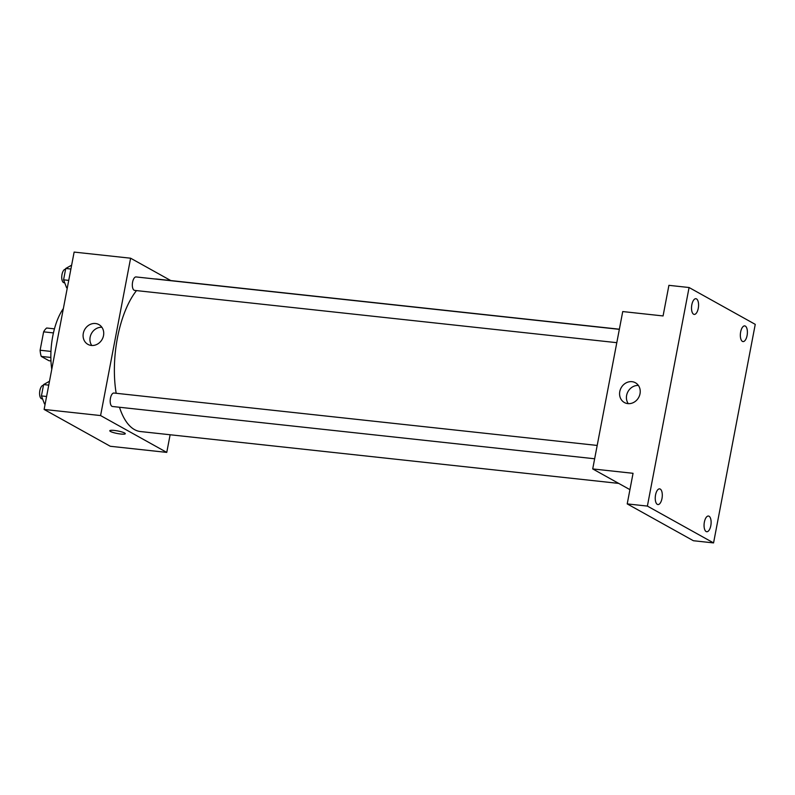 <?xml version="1.0" encoding="UTF-8"?>
<svg xmlns="http://www.w3.org/2000/svg" width="795" height="795" viewBox="0 0 795 795"><rect width="100%" height="100%" fill="white"/><g stroke="black" fill="none" stroke-linecap="round" stroke-linejoin="round"><path stroke-width="1.19" d="M50.96 351.42L40.108 350.237L43.626 331.843A17.46 7.632 96.2 0 1 46.686 328.007L54.448 328.852M50.969 360.94L49.002 360.731L41.261 356.418A17.46 7.632 96.2 0 1 40.108 350.237M50.86 357.462L41.261 356.418M53.434 332.906L43.626 331.843M51.774 369.287A47.362 20.69 -83.8 0 1 63.361 308.579M170.13 434.756L166.761 452.395L110.286 446.273L44.113 409.445L74.134 252.085L130.609 258.206L170.786 280.565M119.479 407.249A76.678 33.499 96.2 0 0 134.514 429.608A76.678 33.499 96.2 0 0 140.417 431.536L618.709 483.4M619.365 329.209L156.953 279.065A76.678 33.499 96.2 0 0 154.975 278.985M136.502 290.592A76.678 33.499 96.2 0 0 116.169 393.277M166.761 452.395L100.587 415.566L130.609 258.206M619.345 329.339L136.074 276.938A6.767 2.951 96.2 0 0 132.487 282.732A6.767 2.951 96.2 0 0 134.097 290.225A6.767 2.951 96.2 0 0 134.623 290.394L616.801 342.675M594.65 458.775L112.473 406.493A6.767 2.951 -83.8 0 1 110.266 399.448A6.767 2.951 -83.8 0 1 113.933 393.038L597.194 445.439M100.587 415.566L44.113 409.445M91.326 345.447A11.309 10.007 119.1 0 1 87.907 344.364A11.309 10.007 119.1 0 1 84.668 329.617A11.309 10.007 119.1 0 1 98.918 324.599A11.309 10.007 119.1 0 1 102.992 337.507A11.309 10.007 119.1 0 1 91.326 345.447M124.596 432.997A7.89 1.292 10.8 0 1 125.292 433.712A7.89 1.292 10.8 0 1 117.302 433.504A7.89 1.292 10.8 0 1 109.79 430.751A7.89 1.292 10.8 0 1 116.01 430.661A7.89 1.292 10.8 0 1 124.596 432.997M125.292 433.712A7.89 1.292 10.8 0 1 117.302 433.494A7.89 1.292 10.8 0 1 109.79 430.751M91.773 345.477A11.309 10.007 119.1 0 1 91.505 333.423A11.309 10.007 119.1 0 1 101.899 327.282M629.938 489.65L592.712 468.931L622.733 311.56L663.07 315.943L668.913 285.335L689.076 287.522L755.25 324.36L713.562 542.915L693.389 540.729L627.215 503.901L633.049 473.303L592.712 468.931M713.562 542.915L647.388 506.087L627.215 503.901M647.388 506.087L689.076 287.522M627.821 403.612A11.309 10.007 119.1 0 1 624.403 402.538A11.309 10.007 119.1 0 1 621.163 387.781A11.309 10.007 119.1 0 1 635.414 382.763A11.309 10.007 119.1 0 1 639.488 395.681A11.309 10.007 119.1 0 1 627.821 403.612M628.269 403.651A11.309 10.007 119.1 0 1 628 391.587A11.309 10.007 119.1 0 1 638.395 385.456M698.258 308.351A7.89 3.448 -83.8 0 1 694.194 314.413A7.89 3.448 -83.8 0 1 691.829 304.773A7.89 3.448 -83.8 0 1 695.893 298.711A7.89 3.448 -83.8 0 1 698.258 308.351M661.987 498.505A7.89 3.448 -83.8 0 1 657.922 504.557A7.89 3.448 -83.8 0 1 655.557 494.917A7.89 3.448 -83.8 0 1 659.621 488.865A7.89 3.448 -83.8 0 1 661.987 498.505M710.809 525.674A7.89 3.448 -83.8 0 1 706.745 531.736A7.89 3.448 -83.8 0 1 704.37 522.096A7.89 3.448 -83.8 0 1 708.444 516.034A7.89 3.448 -83.8 0 1 710.809 525.674M747.081 335.53A7.89 3.448 -83.8 0 1 743.017 341.582A7.89 3.448 -83.8 0 1 740.652 331.942A7.89 3.448 -83.8 0 1 744.716 325.89A7.89 3.448 -83.8 0 1 747.081 335.53M45.156 403.979L44.48 403.9L41.429 395.92L43.596 384.571L49.489 381.262M46.587 396.486L41.429 395.92M48.753 385.128L43.596 384.571M43.437 385.396L43.337 385.386A6.767 2.951 96.2 0 0 39.75 391.18A6.767 2.951 96.2 0 0 41.36 398.663A6.767 2.951 96.2 0 0 41.877 398.832L42.562 398.911M67.307 287.879L66.621 287.8L63.57 279.82L65.737 268.472L71.639 265.162M68.738 280.387L63.57 279.82M70.904 269.028L65.737 268.472M65.578 269.296L65.488 269.286A6.767 2.951 96.2 0 0 61.901 275.08A6.767 2.951 96.2 0 0 63.511 282.563A6.767 2.951 96.2 0 0 64.027 282.742L64.713 282.811"/></g></svg>
